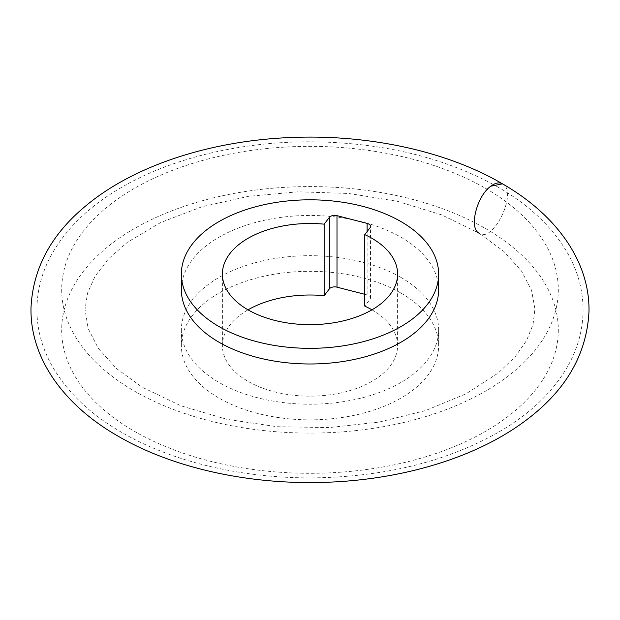 <?xml version="1.0" encoding="UTF-8"?>
<svg xmlns="http://www.w3.org/2000/svg" width="620" height="620" viewBox="0 0 620 620"><rect width="100%" height="100%" fill="white"/><g stroke="black" fill="none" stroke-linecap="round" stroke-linejoin="round"><path stroke-width="0.46" stroke-dasharray="3.1 2.33" d="M485.568 228.571A248.302 143.359 180 0 1 374.263 468.418A248.302 143.359 180 0 1 70.153 292.841A248.302 143.359 180 0 1 485.568 228.571M400.946 277.435A128.627 74.26 180 0 1 438.627 329.941A128.627 74.26 180 0 1 309.992 404.209A128.627 74.26 180 0 1 181.366 329.941A128.627 74.26 180 0 1 260.772 261.33A128.627 74.26 180 0 1 400.946 277.435M485.568 188.348A248.302 143.359 180 0 1 374.263 428.195A248.302 143.359 180 0 1 70.153 252.619A248.302 143.359 180 0 1 485.568 188.348M438.627 289.718A128.627 74.26 0 0 0 400.946 237.212A128.627 74.26 0 0 0 260.772 221.108A128.627 74.26 0 0 0 181.366 289.718M364.777 294.306L367.118 294.911A5.75 3.317 180 0 1 370.528 297.941A5.75 3.317 180 0 1 370.031 299.29L364.777 306.11M371.969 309.829A87.614 50.584 180 0 1 397.606 345.588A87.614 50.584 180 0 1 309.992 396.165A87.614 50.584 180 0 1 222.386 345.588A87.614 50.584 180 0 1 248.023 309.829M400.946 293.074A128.627 74.26 180 0 1 438.627 345.588A128.627 74.26 180 0 1 309.992 419.849A128.627 74.26 180 0 1 181.366 345.588A128.627 74.26 180 0 1 260.772 276.977A128.627 74.26 180 0 1 400.946 293.074M490.815 186.202L502.502 183.838M370.031 299.29L370.031 227.788M367.118 231.562L367.118 294.911M502.433 183.799C518.297 191.1 493.357 243.892 479.089 233.213L441.665 214.869L397.436 201.314L348.742 193.471L298.096 191.797L248.519 196.323L201.996 206.739L160.906 222.41L127.449 242.242L108.423 258.92L95.154 276.125L87.544 293.035L85.049 309.388L88.156 328.553L98.363 348.463L116.405 368.481L142.143 387.198L180.955 405.813L226.804 419.298L277.109 426.715L329.166 427.591L379.176 422.057L425.638 410.541L466.085 393.77L498.271 372.984L515.042 356.903L526.558 340.543L533.029 324.539L534.936 309.016L531.572 290.346L521.459 270.963L503.921 251.48L479.089 233.213M497.124 186.597C529.286 204.902 553.009 227.494 568.284 254.378C578.181 272.257 583.11 290.989 583.087 310.581C582.862 329.329 578.08 347.278 568.749 364.436C554.389 390.197 532.216 412.075 502.223 430.063C449.942 460.59 387.671 476.517 315.417 477.842C243.141 478.826 170.965 461.885 119.18 430.916C88.249 412.633 65.503 390.282 50.933 363.863C41.687 346.658 37.006 328.67 36.898 309.899C36.983 291.206 41.602 273.281 50.755 256.13C64.697 230.624 86.32 208.886 115.615 190.913C166.3 159.441 237.584 141.732 309.605 141.794C381.432 142.189 443.943 157.131 497.124 186.597M370.528 297.941L370.528 226.44M397.606 345.588L397.606 274.079M222.386 345.588L222.386 274.079M181.366 329.941L181.366 345.588M438.627 329.941L438.627 345.588"/><path stroke-width="0.93" d="M181.366 274.079L181.366 289.718A128.627 74.26 0 0 0 309.992 363.987A128.627 74.26 0 0 0 438.627 289.718L438.627 274.079A128.627 74.26 0 0 0 400.946 221.565A128.627 74.26 0 0 0 260.772 205.468A128.627 74.26 0 0 0 181.366 274.079A128.627 74.26 0 0 0 309.992 348.339A128.627 74.26 0 0 0 438.627 274.079M370.031 227.788L364.777 234.608A87.614 50.584 0 0 1 397.606 274.079A87.614 50.584 0 0 1 309.992 324.663A87.614 50.584 0 0 1 222.386 274.079A87.614 50.584 0 0 1 324.151 224.161L329.406 217.341A5.75 3.317 180 0 1 336.993 215.659L367.118 223.409A5.75 3.317 180 0 1 370.528 226.44A5.75 3.317 180 0 1 370.031 227.788M324.151 224.161L324.151 295.67L329.406 288.85A5.75 3.317 180 0 1 336.993 287.169L364.777 294.306M364.777 234.608L364.777 306.11A87.614 50.584 180 0 1 371.969 309.829M248.023 309.829A87.614 50.584 180 0 1 324.151 295.67M502.502 183.838L490.815 186.202C495.318 182.838 499.193 182.04 502.433 183.799C446.485 151.009 368.04 134.183 291.02 137.5C211.831 140.616 136.144 164.757 87.769 204.244C51.871 233.167 32.953 267.646 31 307.698C29.876 358.895 64.689 405.79 118.42 436.364C171.391 467.108 244.195 483.716 316.944 482.5C395.552 481.461 472.277 459.66 523.234 422.329C564.975 392.127 586.892 355.097 589 311.232C589.775 260.571 555.404 214.218 502.433 183.799M367.118 223.409L367.118 231.562M336.993 287.169L336.993 215.659M329.406 217.341L329.406 288.85M479.089 233.213C468.689 228.323 476.772 195.935 490.815 186.202"/></g></svg>
